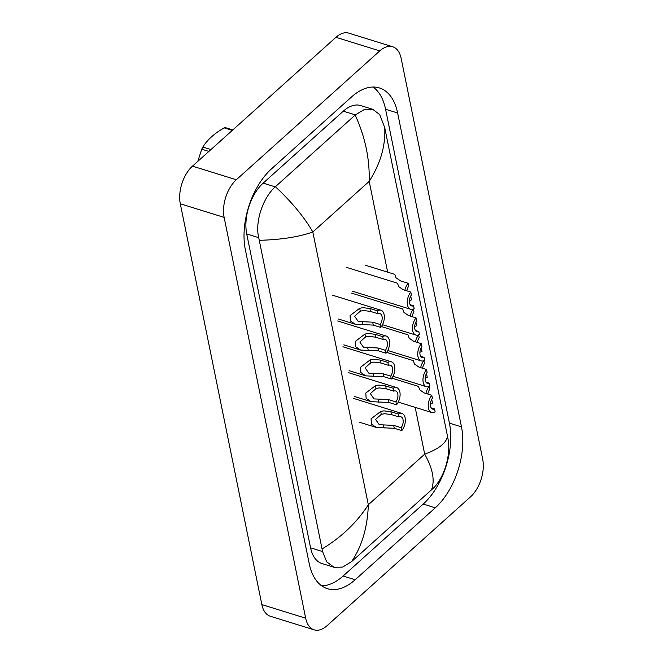 <?xml version="1.0" encoding="UTF-8"?>
<svg xmlns="http://www.w3.org/2000/svg" width="663" height="663" viewBox="0 0 663 663"><rect width="100%" height="100%" fill="white"/><g stroke="black" fill="none" stroke-linecap="round" stroke-linejoin="round"><path stroke-width="0.99" d="M339.116 319.276A10.492 6 107.3 0 0 339.696 319.4M344.37 345.075A10.492 6 107.3 0 0 344.942 345.199M349.616 370.874A10.492 6 107.3 0 0 350.197 371.007M354.871 396.681A10.492 6 107.3 0 0 355.443 396.805M360.117 422.48A10.492 6 107.3 0 0 360.697 422.604M353.106 291.455A10.492 6 107.3 0 0 353.686 291.579M314.163 629.85L270.322 616.234A27.979 16.011 -72.7 0 1 261.844 604.581L180.303 203.781A27.979 16.011 -72.7 0 1 192.485 166.14L335.95 37.302A27.979 16.011 -72.7 0 1 348.837 33.15L392.678 46.766A27.979 16.011 -72.7 0 1 401.156 58.419L482.697 459.219A27.979 16.011 -72.7 0 1 470.515 496.86L327.05 625.698A27.979 16.011 -72.7 0 1 314.163 629.85A27.979 16.011 -72.7 0 1 305.676 618.198L224.135 217.398A27.979 16.011 -72.7 0 1 236.318 179.756L379.783 50.91A27.979 16.011 -72.7 0 1 392.678 46.766M355.161 579.76L435.284 507.808A60.159 34.418 107.3 0 0 461.481 426.873L397.626 112.983A60.159 34.418 107.3 0 0 379.385 87.93A60.159 34.418 107.3 0 0 351.672 96.848L271.548 168.808A60.159 34.418 107.3 0 0 245.351 249.736L309.215 563.625A60.159 34.418 107.3 0 0 327.447 588.686A60.159 34.418 107.3 0 0 355.161 579.76L343.111 576.023L423.226 504.062A60.159 34.418 107.3 0 0 449.431 423.135L385.568 109.238A60.159 34.418 107.3 0 0 373.062 87.035M321.721 585.835A60.159 34.418 107.3 0 0 343.111 576.023M372.722 109.296L360.697 105.566A37.774 21.614 107.3 0 0 343.293 111.169L263.17 183.121A37.774 21.614 107.3 0 0 246.719 233.94L310.582 547.829A37.774 21.614 107.3 0 0 322.027 563.558L334.053 567.296L326.693 561.851L322.574 551.558L258.719 237.661C254.716 221.533 263.252 197.475 275.228 186.867L355.343 114.906L364.269 109.528L372.722 109.296L379.742 114.641L384.731 127.661C385.684 145.611 380.504 163.521 369.192 181.372C369.788 158.863 365.122 136.752 355.186 115.047M322.102 548.947C341.395 537.287 356.802 522.56 368.33 504.775C367.559 527.226 361.998 546.163 351.647 561.561L342.614 567.105L334.053 567.296M351.647 561.561L431.447 489.891C435.069 480.542 432.815 468.625 424.693 454.155C438.608 449.091 446.216 443.149 447.525 436.312L384.731 127.661M447.525 436.312L448.006 438.914C451.213 454.801 444.119 479.308 431.605 489.75L431.447 489.891M275.385 186.717C292.051 202.372 304.532 217.464 312.828 231.992C298.698 236.981 280.863 239.749 259.308 240.304M404.902 290.253A10.492 6 107.3 0 1 408.11 283.258L400.593 280.921L396.051 277.83L394.783 274.374L365.636 265.324M409.419 300.571A10.492 6 107.3 0 0 411.491 299.842L410.894 296.933L410.397 296.775M408.11 283.258L408.706 286.167A6.995 4.003 107.3 0 0 406.85 290.858M410.24 297.148A6.995 4.003 107.3 0 0 410.894 296.933M413.579 305.759L414.168 308.668A10.492 6 107.3 0 1 410.629 309.265A10.492 6 107.3 0 1 407.215 302.32A10.492 6 107.3 0 1 410.795 292.076L411.383 294.985A6.995 4.003 107.3 0 0 411.665 305.925A6.995 4.003 107.3 0 0 413.579 305.759L410.182 304.707M410.795 292.076L403.278 289.748L398.728 286.648L397.46 283.2L346.401 267.346M378.001 313.74L370.484 311.411L363.399 310.483L360.274 311.187L354.589 316.21L358.269 321.505L372.672 322.177L380.189 324.505A6.995 4.003 107.3 0 0 379.907 313.574A6.995 4.003 107.3 0 0 378.001 313.74L377.404 310.831L369.888 308.494L362.827 307.665L359.678 308.278L350.072 315.621L350.387 320.925L355.335 324.257L338.569 319.052M377.404 310.831A10.492 6 107.3 0 1 380.943 310.234A10.492 6 107.3 0 1 384.358 317.179A10.492 6 107.3 0 1 380.777 327.423L373.269 325.085L355.335 324.257M380.777 327.423L380.189 324.505M413.347 309.074A10.492 6 107.3 0 0 410.157 316.052M414.673 326.378A10.492 6 107.3 0 0 416.737 325.649L416.14 322.732L415.643 322.583M413.364 309.066L413.952 311.966A6.995 4.003 107.3 0 0 412.104 316.657M415.486 322.947A6.995 4.003 107.3 0 0 416.14 322.732M417.35 342.456A6.995 4.003 107.3 0 1 419.207 337.774L418.61 334.873A10.492 6 107.3 0 0 415.403 341.851M419.919 352.177A10.492 6 107.3 0 0 421.983 351.448L421.395 348.539L420.889 348.382M420.74 348.746A6.995 4.003 107.3 0 0 421.395 348.539M422.596 368.263A6.995 4.003 107.3 0 1 424.453 363.573L423.864 360.672A10.492 6 107.3 0 0 420.649 367.658M425.174 377.976A10.492 6 107.3 0 0 427.237 377.247L426.64 374.338L426.143 374.181M425.986 374.554A6.995 4.003 107.3 0 0 426.64 374.338M429.094 386.479A10.492 6 107.3 0 0 425.903 393.457M430.42 403.784A10.492 6 107.3 0 0 432.483 403.054L431.895 400.137L431.389 399.988M429.11 386.471L429.699 389.372A6.995 4.003 107.3 0 0 427.85 394.062M431.24 400.353A6.995 4.003 107.3 0 0 431.895 400.137M418.825 331.558L419.414 334.467A10.492 6 107.3 0 1 415.875 335.064A10.492 6 107.3 0 1 412.469 328.119A10.492 6 107.3 0 1 416.041 317.884L416.637 320.793A6.995 4.003 107.3 0 0 416.911 331.724A6.995 4.003 107.3 0 0 418.825 331.558L415.436 330.505M416.041 317.884L408.524 315.547L403.974 312.455L402.714 308.999L351.647 293.145M424.071 357.357L424.668 360.274A10.492 6 107.3 0 1 421.129 360.871A10.492 6 107.3 0 1 417.715 353.926A10.492 6 107.3 0 1 421.295 343.683L421.883 346.592A6.995 4.003 107.3 0 0 422.165 357.531A6.995 4.003 107.3 0 0 424.071 357.357L420.682 356.304M421.295 343.683L413.778 341.346L409.228 338.254L407.96 334.807L381.416 326.561M429.326 383.164L429.914 386.073A10.492 6 107.3 0 1 426.375 386.67A10.492 6 107.3 0 1 422.961 379.725A10.492 6 107.3 0 1 426.541 369.482L427.129 372.399A6.995 4.003 107.3 0 0 427.411 383.33A6.995 4.003 107.3 0 0 429.326 383.164L425.928 382.112M426.541 369.482L419.024 367.153L414.474 364.053L413.215 360.606L386.67 352.36M434.572 408.963L435.168 411.872A10.492 6 107.3 0 1 431.621 412.469A10.492 6 107.3 0 1 428.215 405.524A10.492 6 107.3 0 1 431.787 395.289L432.384 398.198A6.995 4.003 107.3 0 0 432.666 409.129A6.995 4.003 107.3 0 0 434.572 408.963L431.182 407.911M431.787 395.289L424.279 392.952L419.729 389.861L418.461 386.413L391.916 378.167M383.247 339.547L375.73 337.21L368.645 336.29L365.52 336.986L359.835 342.017L363.523 347.304L377.927 347.976L385.435 350.313A6.995 4.003 107.3 0 0 385.162 339.373A6.995 4.003 107.3 0 0 383.247 339.547L382.659 336.63L375.142 334.301L368.073 333.464L364.932 334.086L355.318 341.428L355.633 346.724L360.589 350.056L343.824 344.851M382.659 336.63A10.492 6 107.3 0 1 386.197 336.033A10.492 6 107.3 0 1 389.604 342.978A10.492 6 107.3 0 1 386.032 353.222L378.515 350.884L360.589 350.056M386.032 353.222L385.435 350.313M388.493 365.346L380.985 363.009L373.899 362.089L370.774 362.785L365.081 367.816L368.769 373.112L383.173 373.783L390.689 376.112A6.995 4.003 107.3 0 0 390.408 365.18A6.995 4.003 107.3 0 0 388.493 365.346L387.905 362.437L380.388 360.1L373.327 359.271L370.178 359.885L360.573 367.227L360.879 372.523L365.835 375.863L349.07 370.658M387.905 362.437A10.492 6 107.3 0 1 391.443 361.841A10.492 6 107.3 0 1 394.858 368.785A10.492 6 107.3 0 1 391.278 379.021L383.761 376.692L365.835 375.863M391.278 379.021L390.689 376.112M393.747 391.145L386.231 388.816L379.145 387.888L376.02 388.593L370.335 393.615L374.015 398.911L388.419 399.582L395.935 401.919A6.995 4.003 107.3 0 0 395.662 390.979A6.995 4.003 107.3 0 0 393.747 391.145L393.151 388.236L385.642 385.907L378.573 385.07L375.432 385.692L365.819 393.026L366.133 398.33L371.081 401.662L354.324 396.457M393.151 388.236A10.492 6 107.3 0 1 396.698 387.64A10.492 6 107.3 0 1 400.104 394.584A10.492 6 107.3 0 1 396.532 404.828L389.015 402.491L371.081 401.662M396.532 404.828L395.935 401.919M398.993 416.952L391.485 414.615L384.399 413.695L381.266 414.392L375.581 419.422L379.269 424.71L393.673 425.381L401.19 427.718A6.995 4.003 107.3 0 0 400.908 416.787A6.995 4.003 107.3 0 0 398.993 416.952L398.405 414.043L390.888 411.706L383.819 410.869L380.678 411.491L371.073 418.834L371.379 424.129L376.335 427.461L359.57 422.256M398.405 414.043A10.492 6 107.3 0 1 401.944 413.447A10.492 6 107.3 0 1 405.358 420.383A10.492 6 107.3 0 1 401.778 430.627L394.261 428.298L376.335 427.461M401.778 430.627L401.19 427.718M208.886 151.413L201.751 149.192L197.798 161.366M201.751 149.192A37.774 21.614 -72.7 0 1 202.828 147.045L210.95 149.565M232.299 130.387L224.185 127.86C214.398 133.445 207.279 139.843 202.828 147.045M224.185 127.86A37.774 21.614 -72.7 0 1 225.669 127.71L232.812 129.923M387.664 272.17L369.192 181.372L312.828 231.992L368.33 504.775L424.693 454.155L415.171 407.364M379.783 50.91L335.95 37.302M236.318 179.756L192.485 166.14M224.135 217.398L180.303 203.781M305.676 618.198L261.844 604.581M385.568 109.238L397.626 112.983M449.431 423.135L461.481 426.873M423.226 504.062L435.284 507.808M310.582 547.829L322.574 551.558M246.719 233.94L258.719 237.661M263.17 183.121L275.228 186.867M343.293 111.169L355.343 114.906M363.067 324.903L362.47 322.003M360.274 311.187L359.678 308.278M370.484 311.411L369.888 308.494M373.269 325.085L372.672 322.177M368.313 350.702L367.725 347.802M365.52 336.986L364.932 334.086M375.73 337.21L375.142 334.301M378.515 350.884L377.927 347.976M373.559 376.509L372.971 373.601M370.774 362.785L370.178 359.885M380.985 363.009L380.388 360.1M383.761 376.692L383.173 373.783M378.813 402.308L378.225 399.408M376.02 388.593L375.432 385.692M386.231 388.816L385.642 385.907M389.015 402.491L388.419 399.582M384.059 428.107L383.471 425.207M381.266 414.392L380.678 411.491M391.485 414.615L390.888 411.706M394.261 428.298L393.673 425.381M410.629 309.265L352.559 291.231M380.943 310.234L332.412 295.159M415.875 335.064L382.501 324.704M421.129 360.871L387.756 350.503M426.375 386.67L393.002 376.302M431.621 412.469L398.248 402.109M386.197 336.033L337.658 320.967M391.443 361.841L342.912 346.766M396.698 387.64L348.158 372.565M401.944 413.447L353.412 398.372"/></g></svg>
